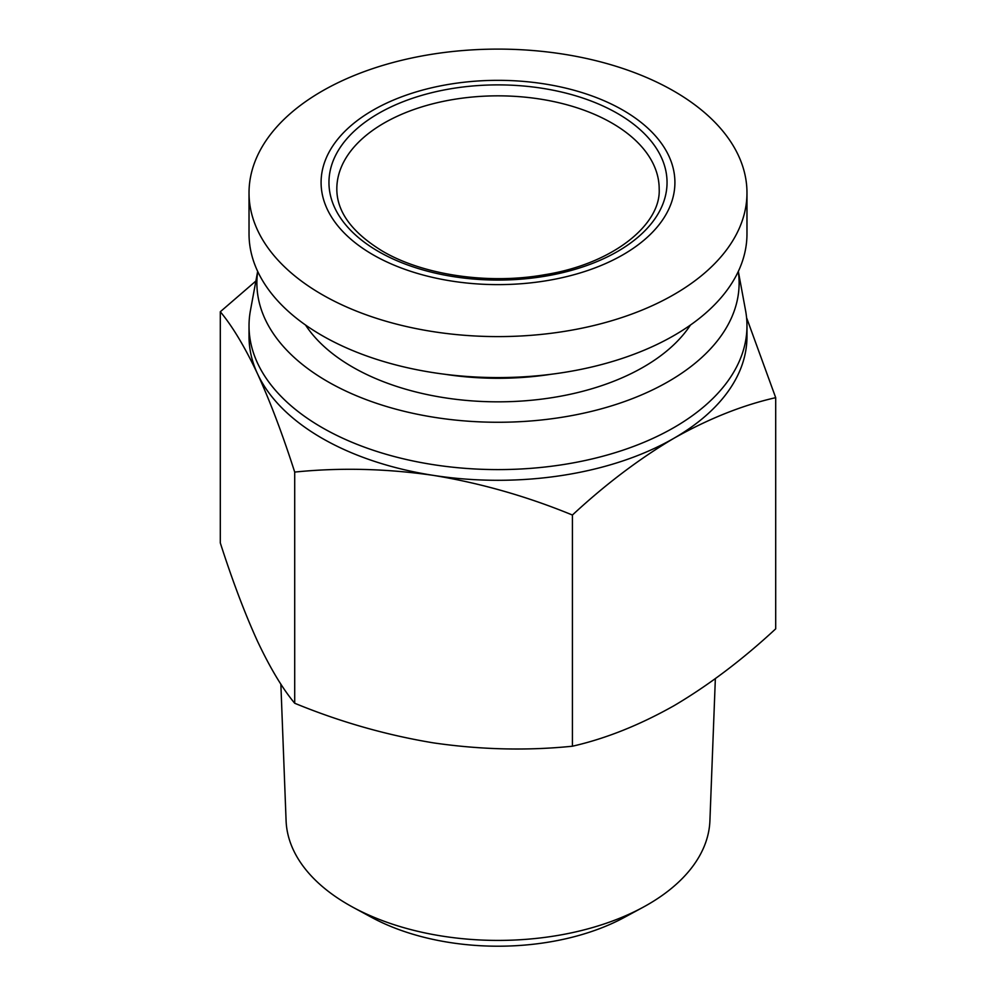 <?xml version="1.0" encoding="UTF-8"?>
<svg xmlns="http://www.w3.org/2000/svg" width="996" height="996" viewBox="0 0 996 996"><rect width="100%" height="100%" fill="white"/><g stroke="black" fill="none" stroke-linecap="round" stroke-linejoin="round"><path stroke-width="1.49" d="M372.902 254.702A176.902 102.14 0 0 0 623.098 254.702A176.902 102.14 0 0 0 623.098 110.257A176.902 102.14 0 0 0 372.902 110.257A176.902 102.14 0 0 0 372.902 254.702M321.945 294.505A248.975 143.748 0 0 0 593.28 325.655A248.975 143.748 0 0 0 746.975 192.851A248.975 143.748 0 0 0 674.055 91.209A248.975 143.748 0 0 0 402.72 60.046A248.975 143.748 0 0 0 249.025 192.851A248.975 143.748 0 0 0 321.945 294.505M249.025 192.851L249.025 233.836A248.975 143.748 0 0 0 321.945 335.478A248.975 143.748 0 0 0 593.28 366.64A248.975 143.748 0 0 0 746.975 233.836L746.975 192.851M715.352 678.662L709.911 820.741A211.961 122.371 180 0 1 642.968 907.319L624.48 917.328A184.932 106.771 180 0 1 371.52 917.328L353.032 907.319A211.961 122.371 180 0 1 348.127 904.567A211.961 122.371 180 0 1 286.089 820.741L280.86 684.103M642.968 907.319A211.961 122.371 180 0 1 353.032 907.319M220.303 311.748L220.303 542.92C232.429 580.68 244.829 613.449 257.503 641.25C270.177 668.067 282.578 688.734 294.704 703.251C339.972 721.876 386.261 735.085 433.559 742.892C480.856 749.727 527.145 750.835 572.414 746.216C605.543 738.696 639.432 725.188 674.055 705.678C708.679 685.211 742.568 659.589 775.697 628.837L775.697 397.665C742.568 405.173 708.679 418.694 674.055 438.19A248.975 143.748 180 0 1 433.559 475.403A248.975 143.748 180 0 1 321.945 438.19A248.975 143.748 180 0 1 257.503 373.761C244.829 346.932 232.429 326.265 220.303 311.748L255.885 281.034M445.075 374.297A205.736 118.785 0 0 0 550.925 374.297M305.535 325.032A205.736 118.785 0 0 0 352.522 367.038A205.736 118.785 0 0 0 690.465 325.032M257.715 271.497A241.119 139.203 0 0 0 396.545 409.344A241.119 139.203 0 0 0 668.49 381.493A241.119 139.203 0 0 0 738.285 271.497M257.665 271.398L250.419 310.603A248.975 143.748 0 0 0 249.025 325.854A248.975 143.748 0 0 0 321.945 427.496A248.975 143.748 0 0 0 674.055 427.496A248.975 143.748 0 0 0 746.975 325.854A248.975 143.748 0 0 0 745.581 310.603L738.335 271.398M746.975 325.854L746.975 336.548A248.975 143.748 180 0 1 674.055 438.19C639.432 458.67 605.543 484.28 572.414 515.032L572.414 746.216M294.704 703.251L294.704 472.079C282.578 434.318 270.177 401.55 257.503 373.761A248.975 143.748 180 0 1 249.025 336.548L249.025 325.854M746.577 317.687L775.697 397.665M572.414 515.032C527.145 496.419 480.856 483.197 433.559 475.403C386.261 468.568 339.972 467.46 294.704 472.079M336.822 188.904A161.178 93.051 180 0 1 436.323 102.924A161.178 93.051 180 0 1 611.967 123.093A161.178 93.051 180 0 1 659.178 188.904C661.17 224.212 613.474 263.865 544.488 274.759C488.165 284.756 422.889 275.033 382.402 251.104C351.962 232.479 336.773 211.737 336.822 188.904M617.532 113.469A169.046 97.596 180 0 1 617.532 251.49A169.046 97.596 180 0 1 378.468 251.49A169.046 97.596 180 0 1 378.468 113.469A169.046 97.596 180 0 1 617.532 113.469"/></g></svg>
